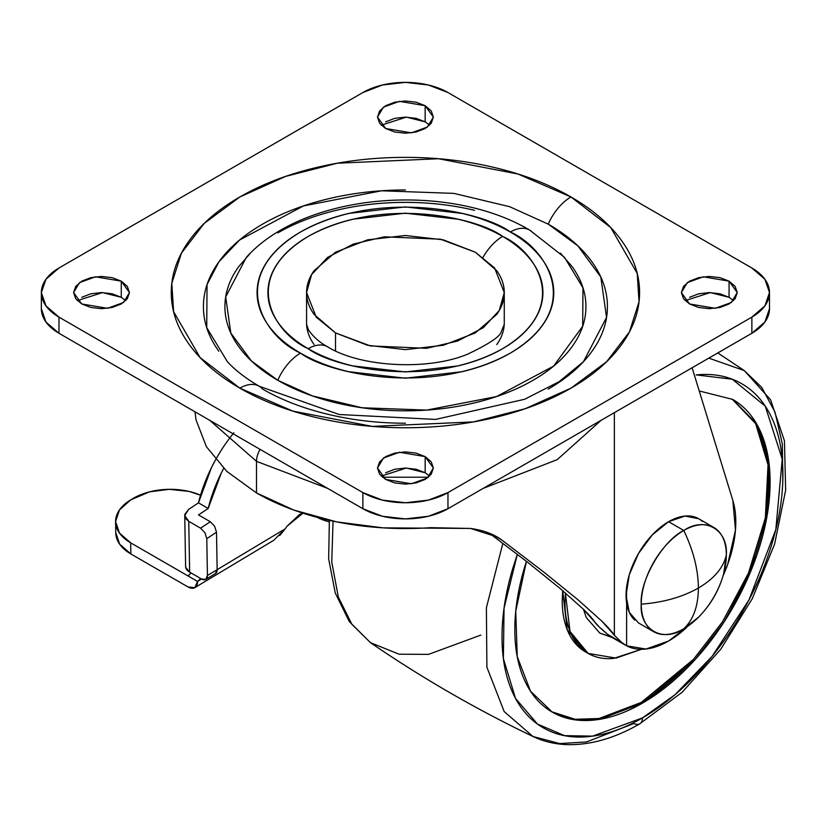 <?xml version="1.0" encoding="UTF-8"?>
<svg xmlns="http://www.w3.org/2000/svg" width="827" height="827" viewBox="0 0 827 827"><rect width="100%" height="100%" fill="white"/><g stroke="black" fill="none" stroke-linecap="round" stroke-linejoin="round"><path stroke-width="1.24" d="M702.454 521.537A60.164 34.734 120 0 0 668.598 521.713L683.795 530.479C662.747 540.434 639.343 580.967 641.245 604.175C663.388 602.449 682.44 597.073 698.391 588.038C698.236 569.71 693.367 550.524 683.795 530.479A60.164 34.734 -60 0 1 717.65 530.303A60.164 34.734 -60 0 1 726.333 555.051A60.164 34.734 -60 0 1 683.795 628.737C693.367 619.754 698.236 606.191 698.391 588.038C698.236 606.191 693.367 619.754 683.795 628.737A60.164 34.734 -60 0 1 649.939 628.913A60.164 34.734 -60 0 1 641.245 604.175C639.343 629.574 662.747 643.086 683.795 628.737L698.619 617.107C710.724 604.806 719.077 590.333 723.677 573.7L726.333 555.051C728.246 529.642 704.842 516.131 683.795 530.479C693.367 550.524 698.236 569.71 698.391 588.038C714.032 578.828 723.356 567.829 726.333 555.051C723.356 567.829 714.032 578.828 698.391 588.038C682.44 597.073 663.388 602.449 641.245 604.175A60.164 34.734 -60 0 1 683.795 530.479L668.598 521.713A60.164 34.734 120 0 0 630.474 571.033A60.164 34.734 120 0 0 634.743 620.136M653.712 631.714L638.516 622.948L629.285 612.331L626.049 595.399L629.285 574.734L638.516 553.47L652.317 534.852L668.598 521.713L684.88 516.048L698.681 518.725L713.877 527.502M382.467 477.21L428.386 477.21L382.467 477.21M209.738 420.312L256.504 461.352A17.191 9.924 -60 0 1 260.071 449.371A17.191 9.924 120 0 0 256.504 461.352L209.738 420.312M489.429 533.26L527.399 562.091L559.993 588.379L582.921 608.796C589.082 614.792 593.021 619.216 594.747 622.049C596.267 624.364 600.588 628.479 607.7 634.392L599.12 626.866L582.921 608.796L559.993 588.379L527.399 562.091L489.45 533.27M256.504 492.933L256.504 461.352L256.504 492.933A210.596 121.579 0 0 0 430.702 527.667L470.542 528.443C483.34 530.221 493.802 534.097 501.927 540.093L544.032 572.243L578.042 599.833L601.953 621.263C608.372 627.559 612.507 632.231 614.368 635.27L614.368 412.652L614.368 635.27L601.953 621.263L578.042 599.833L544.032 572.243L501.927 540.093L491.807 534.252L501.927 540.093L497.141 536.961L470.542 528.443L383.118 527.864L336.672 521.878L293.74 510.042L256.504 492.933L226.877 471.442L206.368 446.652L196.009 419.837L194.996 411.794M601.105 420.312L557.233 459.636L483.247 488.354L557.233 459.636L601.105 420.312M327.595 488.354L256.504 461.352L327.595 488.354M621.832 642.548L614.368 635.27L621.832 642.548L607.7 634.392L626.618 645.825L626.618 603.059L626.618 645.825L621.832 642.548M626.587 587.315L626.577 602.78M723.108 575.695A98.847 57.073 -60 0 0 732.836 500.407L692.106 367.767L732.836 500.407L735.472 530.107L727.595 564.665L723.098 575.747M688.302 625.853L668.598 641.018L645.98 649.04L626.618 645.825A85.956 49.63 -60 0 0 668.598 641.018A85.956 49.63 -60 0 0 686.513 627.559M314.095 344.58C309.081 337.592 306.569 330.304 306.569 322.737C306.569 330.304 309.081 337.592 314.095 344.58M504.274 322.737C504.274 330.304 501.762 337.592 496.748 344.58C501.762 337.592 504.274 330.304 504.274 322.737L504.274 292.562L499.281 310.466L483.257 327.74L457.445 341.086L426.567 348.312L370.382 345.924L335.524 332.919L335.524 350.906L335.524 332.919L367.591 345.283L405.416 349.635L443.251 345.283L475.318 332.919L496.748 314.405C501.762 307.406 504.274 300.129 504.274 292.562C504.274 284.995 501.762 277.717 496.748 270.718L475.318 252.204L494.618 267.969L504.274 292.562M215.454 573.587L217.15 569.7L216.498 532.206L214.638 526.261L210.306 521.744L200.589 528.174L188.763 521.341L200.589 528.174L204.92 532.691L206.791 538.635L216.498 532.206L217.15 569.7L207.422 575.53L206.791 538.635L207.422 575.53L205.727 579.417L201.468 578.972L189.641 572.139L188.763 521.341L184.731 515.49L188.752 509.298L198.47 502.857L208.197 508.471L221.171 473.271L223.683 468.392A107.975 62.345 -60 0 0 208.197 508.471L198.48 514.911L208.197 508.471L198.47 502.857L211.443 467.658L215.64 459.667M210.306 521.744L198.48 514.911L210.306 521.744L200.589 528.174L204.92 532.691L206.791 538.635L216.498 532.206L214.638 526.261L210.306 521.744M324.205 519.139L324.67 520.503L317.144 517.351A174.156 100.553 -60 0 0 324.67 520.503L324.205 519.139M302.889 513.164L299.56 514.477L286.886 526.354L285.253 528.804L217.15 569.669L285.253 528.804L286.886 526.354L302.94 513.174M190.965 572.904A8.59 4.962 -60 0 1 187.822 575.819L130.687 542.843L197.539 581.443L201.561 579.024L197.539 581.443L200.703 578.528L197.539 581.443L194.831 587.656L188.008 586.943L130.873 553.956L130.687 542.843L119.501 533.115L115.573 521.537L119.501 509.877L130.676 499.901L149.532 491.858L169.266 489.326L189.001 491.414L200.547 495.187M233.896 432.779A107.975 62.345 120 0 0 198.47 502.857L188.752 509.298L184.876 514.229L184.752 515.934L185.744 518.653L188.763 521.341L189.641 572.139L201.468 578.972A8.59 4.869 59 0 0 205.768 579.396L215.496 573.556A8.59 4.869 -121 0 0 217.15 569.7L207.422 575.53A8.59 4.869 59 0 1 205.768 579.396M115.77 532.66L119.698 544.228L130.873 553.956L188.008 586.943A13.749 7.784 59 0 0 194.893 587.615L273.737 540.3L285.253 528.804L279.733 535.534M185.693 567.322L189.641 572.139A13.749 8.094 -1 0 1 185.61 566.474M329.198 521.909L324.67 520.503M115.584 521.847L115.77 532.96A51.574 30.361 -1 0 0 130.873 553.956L130.687 542.843A51.574 30.361 179 0 1 115.584 521.827A51.574 30.361 179 0 1 130.676 499.901L132.796 498.629A51.574 30.361 179 0 1 200.547 495.197M194.893 587.615A13.749 7.784 59 0 0 197.539 581.443L187.822 575.819M475.318 252.204L443.251 239.83L405.416 235.488L367.591 239.83L335.524 252.204L314.095 270.718C309.081 277.717 306.569 284.995 306.569 292.562C306.569 300.129 309.081 307.406 314.095 314.405L335.524 332.919L316.224 317.154L306.569 292.562L311.562 274.657L327.585 257.383L353.398 244.037L384.276 236.811L440.46 239.199L475.318 252.204M327.513 346.761A38.683 22.329 120 0 0 308.202 348.694C332.733 367.364 429.358 389.476 502.64 348.694C573.276 306.383 534.986 250.591 502.64 236.429A38.683 22.329 120 0 0 483.082 257.238A38.683 22.329 -60 0 1 502.64 236.429C489.749 228.986 474.884 223.249 458.034 219.227L405.416 213.18L352.809 219.227C335.958 223.249 321.093 228.986 308.202 236.429C295.311 243.872 285.367 252.462 278.399 262.18C271.421 271.907 267.927 282.038 267.927 292.562C267.927 303.085 271.421 313.216 278.399 322.933C285.367 332.661 295.311 341.251 308.202 348.694C321.093 356.137 335.958 361.875 352.809 365.896L405.416 371.943L458.034 365.896C474.884 361.875 489.749 356.137 502.64 348.694C515.531 341.251 525.465 332.661 532.443 322.933C539.421 313.216 542.915 303.085 542.915 292.562C542.915 282.038 539.421 271.907 532.443 262.18C525.465 252.462 515.531 243.872 502.64 236.429C478.109 217.759 381.485 195.648 308.202 236.429C237.566 278.74 275.856 334.532 308.202 348.694A38.683 22.329 -60 0 1 327.513 346.761M250.385 253.186L238.652 266.718C229.492 279.485 224.913 292.779 224.913 306.6C224.913 320.421 229.492 333.715 238.652 346.482C247.811 359.249 260.856 370.517 277.779 380.286A38.683 22.329 -60 0 1 300.521 353.119C265.622 337.84 224.313 277.655 300.521 232.005C379.593 187.998 483.847 211.846 510.321 232.005C524.225 240.026 534.945 249.289 542.471 259.781C549.996 270.274 553.77 281.201 553.77 292.562C553.77 303.922 549.996 314.839 542.471 325.331C534.945 335.834 524.225 345.086 510.321 353.119C496.407 361.151 480.363 367.343 462.19 371.685L405.416 378.208L348.653 371.685C330.48 367.343 314.436 361.151 300.521 353.119C286.618 345.086 275.898 335.834 268.362 325.331C260.836 314.839 257.073 303.922 257.073 292.562C257.073 281.201 260.836 270.274 268.362 259.781C275.898 249.289 286.618 240.026 300.521 232.005C314.436 223.972 330.48 217.78 348.653 213.438L405.416 206.915L462.19 213.438C480.363 217.78 496.407 223.972 510.321 232.005A38.683 22.329 -60 0 1 529.58 230.04A38.683 22.329 120 0 0 510.321 232.005C545.21 247.283 586.529 307.468 510.321 353.119C431.249 397.125 326.985 373.266 300.521 353.119A38.683 22.329 120 0 0 277.779 380.286L312.275 395.864L362.123 407.773L426.711 410.089L496.572 396.546L553.614 366.103L582.684 326.262L582.973 287.827L564.51 257.362L529.652 230.082C447.965 181.578 304.687 192.36 246.332 257.362L225.688 296.934L230.816 333.043L251.346 360.892L277.779 380.286C294.712 390.065 314.229 397.591 336.341 402.883C358.453 408.166 381.485 410.812 405.416 410.812C429.358 410.812 452.379 408.166 474.502 402.883C496.613 397.591 516.131 390.065 533.053 380.286C549.986 370.517 563.032 359.249 572.191 346.482C581.35 333.715 585.929 320.421 585.929 306.6C585.929 292.779 581.35 279.485 572.191 266.718L560.458 253.186M548.249 224.138A38.683 22.329 -60 0 1 570.992 196.971L518.012 174.021L438.537 158.732L337.24 163.229L285.697 176.378L239.84 196.971L204.186 223.435L181.402 253.196L171.799 283.392L173.618 311.676L200.103 357.564L239.84 388.152C261.797 400.826 287.124 410.595 315.811 417.459C344.497 424.323 374.373 427.755 405.416 427.755C436.47 427.755 466.345 424.323 495.032 417.459C523.718 410.595 549.035 400.826 570.992 388.152C592.949 375.479 609.871 360.861 621.749 344.301C633.637 327.73 639.581 310.487 639.581 292.562C639.581 274.636 633.637 257.393 621.749 240.822C609.871 224.262 592.949 209.644 570.992 196.971C549.035 184.287 523.718 174.518 495.032 167.664C466.345 160.8 436.47 157.368 405.416 157.368C374.373 157.368 344.497 160.8 315.811 167.664C287.124 174.518 261.797 184.287 239.84 196.971C217.883 209.644 200.971 224.262 189.083 240.822C177.205 257.393 171.261 274.636 171.261 292.562C171.261 310.487 177.205 327.73 189.083 344.301C200.971 360.861 217.883 375.479 239.84 388.152A38.683 22.329 -60 0 1 259.109 386.199A38.683 22.329 120 0 0 239.84 388.152L292.83 411.102L372.305 426.391L473.602 421.894L525.145 408.745L570.992 388.152L606.656 361.678L629.43 331.927L639.044 301.731L637.224 273.437L610.729 227.559L570.992 196.971A38.683 22.329 120 0 0 548.249 224.138L577.835 245.836L600.805 277.004L606.542 317.413L583.448 361.699L559.011 381.743L524.545 399.296L435.55 419.413L339.204 414.513L259.182 386.24C245.836 378.435 235.24 370.248 227.384 361.699L206.729 327.606L207.05 284.591L218.928 261.787L239.582 240.016L303.416 205.944L381.588 190.789L453.868 193.384L509.649 206.698L548.249 224.138C567.198 235.064 581.794 247.676 592.039 261.973C602.294 276.259 607.421 291.135 607.421 306.6C607.421 322.065 602.294 336.94 592.039 351.227C581.794 365.513 567.198 378.125 548.249 389.062M733.508 300.635L729.073 297.296L729.073 281.159L737.26 292.562L731.316 302.506L715.293 308.316L689.563 303.964L681.386 292.562L687.32 282.617L703.343 276.807L729.073 281.159L729.073 297.296L710.269 292.582L685.138 300.635M429.606 476.083L425.171 472.755L425.171 456.607L433.358 468.02L427.414 477.954L411.391 483.774L385.661 479.422L377.484 468.02L383.428 458.075L399.441 452.266L425.171 456.607L425.171 472.755L406.367 468.041L381.237 476.083M429.606 125.177L425.171 121.848L425.171 105.701L433.358 117.103L427.414 127.048L411.391 132.858L385.661 128.505L377.484 117.103L383.428 107.159L399.441 101.349L425.171 105.701L425.171 121.848L406.367 117.124L381.237 125.177M125.704 300.635L121.269 297.296L121.269 281.159L129.457 292.562L123.512 302.506L107.489 308.316L81.77 303.964L73.582 292.562L79.526 282.617L95.539 276.807L121.269 281.159L121.269 297.296L102.465 292.582L77.335 300.635M751.867 317.123L447.965 492.582L447.965 508.719L751.867 333.271L751.867 317.123L751.867 333.271A60.164 34.734 0 0 0 769.492 308.698L764.913 321.992L751.867 333.271L447.965 508.719L447.965 492.582A60.164 34.734 180 0 1 362.877 492.582L58.975 317.123A60.164 34.734 180 0 1 41.35 292.562A60.164 34.734 180 0 1 58.975 268L362.877 92.541A60.164 34.734 180 0 1 447.965 92.541L751.867 268A60.164 34.734 180 0 1 769.492 292.562A60.164 34.734 180 0 1 751.867 317.123L447.965 492.582L428.448 500.108L405.416 502.754L382.394 500.108L362.877 492.582L362.877 508.719L362.877 492.582L58.975 317.123L58.975 333.271L58.975 317.123L45.93 305.856L41.35 292.562L45.93 279.268L58.975 268L362.877 92.541L382.394 85.016L405.416 82.369L428.448 85.016L447.965 92.541L751.867 268L764.913 279.268L769.492 292.562L764.913 305.856L751.867 317.123M41.35 308.698A60.164 34.734 0 0 0 58.975 333.271L362.877 508.719A60.164 34.734 0 0 0 447.965 508.719L428.448 516.255L405.416 518.901L382.394 516.255L362.877 508.719L58.975 333.271L45.93 321.992L41.35 308.698L41.35 292.562M729.073 297.296L720.007 293.802L709.318 292.572L698.629 293.802L689.563 297.296M425.171 472.755L416.115 469.26L405.416 468.03L394.727 469.26L385.661 472.755M425.171 121.848L416.115 118.344L405.416 117.124L394.727 118.344L385.661 121.848M121.269 297.296L112.214 293.802L101.514 292.572L90.825 293.802L81.77 297.296M729.073 281.159L720.007 277.655L709.318 276.435L698.629 277.655L689.563 281.159L683.515 286.39L681.386 292.562L683.515 298.733L689.563 303.964L698.629 307.458L709.318 308.688L720.007 307.458L729.073 303.964L735.131 298.733L737.26 292.562L735.131 286.39L729.073 281.159M425.171 456.607L416.115 453.113L405.416 451.883L394.727 453.113L385.661 456.607L379.614 461.848L377.484 468.02L379.614 474.191L385.661 479.422L394.727 482.916L405.416 484.146L416.115 482.916L425.171 479.422L431.229 474.191L433.358 468.02L431.229 461.848L425.171 456.607M425.171 105.701L416.115 102.207L405.416 100.977L394.727 102.207L385.661 105.701L379.614 110.932L377.484 117.103L379.614 123.275L385.661 128.505L394.727 132.01L405.416 133.23L416.115 132.01L425.171 128.505L431.229 123.275L433.358 117.103L431.229 110.932L425.171 105.701M121.269 281.159L112.214 277.655L101.514 276.435L90.825 277.655L81.77 281.159L75.712 286.39L73.582 292.562L75.712 298.733L81.77 303.964L90.825 307.458L101.514 308.688L112.214 307.458L121.269 303.964L127.327 298.733L129.457 292.562L127.327 286.39L121.269 281.159M218.804 351.227C208.549 336.94 203.421 322.065 203.421 306.6C203.421 291.135 208.549 276.259 218.804 261.973C229.048 247.676 243.645 235.064 262.583 224.138C281.531 213.201 303.375 204.776 328.123 198.852C352.871 192.939 378.632 189.972 405.416 189.972M405.416 423.217C378.632 423.217 352.871 420.261 328.123 414.337C303.375 408.424 281.531 399.999 262.583 389.062A38.683 22.329 -60 0 0 259.109 386.199M474.502 210.316C452.379 205.024 429.358 202.377 405.416 202.377C381.485 202.377 358.453 205.024 336.341 210.316C314.229 215.599 294.712 223.135 277.779 232.904M529.58 230.04A38.683 22.329 -60 0 1 533.053 232.904M588.111 653.402C595.523 657.672 604.061 659.336 613.748 658.375L641.39 649.309L616.032 658.106L588.111 653.402L570.041 631.487L565.358 592.938L564.965 602.242C564.965 614.347 566.971 624.819 570.981 633.689C574.992 642.548 580.699 649.123 588.111 653.402L585.371 651.821L567.208 629.657L562.68 590.654L562.236 600.66C562.236 612.766 564.241 623.248 568.242 632.107C572.253 640.966 577.97 647.541 585.371 651.821M551.599 711.716L575.147 719.294L599.017 718.508L641.245 702.433L642.465 703.136L599.916 719.263L575.881 719.935L552.209 712.068L530.541 691.217L517.247 656.648L515.738 611.256L526.427 561.337L524.535 567.425C518.064 589.227 514.828 609.892 514.828 629.44C514.828 648.988 518.064 665.911 524.535 680.228C531.017 694.546 540.238 705.162 552.209 712.068C564.179 718.983 577.98 721.661 593.621 720.11C609.251 718.57 625.532 712.905 642.465 703.136C659.388 693.357 675.669 680.218 691.31 663.709C706.94 647.21 720.751 628.582 732.712 607.855C744.682 587.129 753.904 565.864 760.385 544.073C766.867 522.271 770.102 501.607 770.102 482.058C770.102 462.51 766.867 445.577 760.385 431.26C753.904 416.953 744.682 406.336 732.712 399.42L699.228 390.954L732.712 399.42L756.478 423.672L769.162 464.784L766.701 517.785L749.934 573.214L723.966 622.121L694.866 659.884L642.465 703.136L641.245 702.433L693.481 659.357L722.509 621.78L748.466 573.111L765.347 517.867L768.035 464.888L755.63 423.61L732.102 399.079M642.465 717.919L592.608 736.133L564.521 735.648L537.447 724.049L515.541 698.453L503.385 658.592L504.046 608.248L517.34 554.338L512.709 568.604C505.586 592.587 502.02 615.329 502.02 636.831C502.02 658.333 505.586 676.962 512.709 692.716C519.842 708.47 529.993 720.152 543.153 727.75C556.323 735.348 571.509 738.304 588.721 736.599C605.922 734.893 623.837 728.67 642.465 717.919A12.891 7.443 60 0 1 639.798 723.811A12.891 7.443 -120 0 0 642.465 717.919L674.935 694.773L712.13 656.328L748.993 599.916L775.829 529.569L782.228 459.181L765.254 406.16L732.308 379.242L696.21 374.9C713.412 373.194 728.597 376.14 741.767 383.749C754.937 391.347 765.089 403.028 772.211 418.782C779.334 434.537 782.9 453.165 782.9 474.667C782.9 496.169 779.334 518.911 772.211 542.894C765.089 566.877 754.937 590.271 741.767 613.086C728.597 635.891 713.412 656.38 696.21 674.543C678.998 692.706 661.083 707.157 642.465 717.919M502.847 543.36L486.39 607.773L486.896 667.213L504.191 711.592L533.001 736.506L504.191 711.592L486.896 667.213L486.39 607.773L502.847 543.36M633.916 723.491L586.55 741.943L559.755 743.576L533.001 736.506C543.597 741.53 555.051 744.248 567.363 744.631C590.778 745.137 614.916 738.201 639.788 723.811A12.891 7.443 60 0 1 633.916 723.491M333.064 521.144L331.741 561.947L338.336 597.094L351.868 624.302L370.465 642.662L351.868 624.302L338.336 597.094L331.741 561.947L333.064 521.144M480.818 635.095L428.531 654.384L399.038 654.198L370.465 642.662L349.314 621.604L335.276 593.083L328.65 558.825L329.363 520.338M708.811 358.122L744.269 370.579L708.811 358.122M782.797 481.066L782.321 443.872L774.992 412.104L761.791 387.47L744.269 370.579L717.795 352.933M759.165 430.567C765.647 444.885 768.883 461.807 768.883 481.355C768.883 500.904 765.647 521.568 759.165 543.37C752.694 565.161 743.473 586.426 731.502 607.152M690.09 663.016C674.45 679.515 658.168 692.654 641.245 702.433M583.428 609.282L586.281 617.531L599.823 633.11L611.194 636.945M496.2 536.413L497.141 536.961M611.649 637.214L625.636 645.287M185.61 566.547L184.731 515.531M306.569 292.562L306.569 322.737M504.222 324.535L501.327 331.524C500.562 336.258 489.336 343.805 467.648 354.152C426.877 371.199 359.352 366.774 327.544 346.771C319.708 342.502 313.402 336.951 308.605 330.118L306.621 324.535M769.492 292.562L769.492 308.698M533.001 736.506C476.414 709.411 422.235 678.13 370.465 642.662M599.823 633.11L612.083 637.462M639.788 723.811L682.203 692.209L720.689 649.34L752.332 598.624L774.599 544.145L785.65 490.204L784.451 440.874L770.578 399.792L744.269 370.579"/></g></svg>
